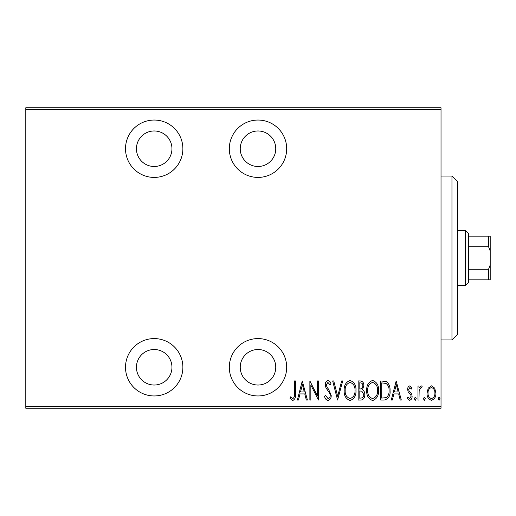 <?xml version="1.0" encoding="UTF-8"?>
<svg xmlns="http://www.w3.org/2000/svg" width="516" height="516" viewBox="0 0 516 516"><rect width="100%" height="100%" fill="white"/><g stroke="black" fill="none" stroke-linecap="round" stroke-linejoin="round"><path stroke-width="0.77" d="M258 395.953A28.683 28.683 0 0 0 286.683 367.269A28.683 28.683 0 0 0 258 338.586A28.683 28.683 0 0 0 229.317 367.269A28.683 28.683 0 0 0 258 395.953M154.194 395.953A28.683 28.683 0 0 0 182.877 367.269A28.683 28.683 0 0 0 154.194 338.586A28.683 28.683 0 0 0 125.511 367.269A28.683 28.683 0 0 0 154.194 395.953M154.194 177.414A28.683 28.683 0 0 0 182.877 148.731A28.683 28.683 0 0 0 154.194 120.047A28.683 28.683 0 0 0 125.511 148.731A28.683 28.683 0 0 0 154.194 177.414M258 177.414A28.683 28.683 0 0 0 286.683 148.731A28.683 28.683 0 0 0 258 120.047A28.683 28.683 0 0 0 229.317 148.731A28.683 28.683 0 0 0 258 177.414M258 130.974A17.757 17.757 0 0 1 275.757 148.731A17.757 17.757 0 0 1 258 166.487A17.757 17.757 0 0 1 240.243 148.731A17.757 17.757 0 0 1 258 130.974M154.194 130.974A17.757 17.757 0 0 1 171.951 148.731A17.757 17.757 0 0 1 154.194 166.487A17.757 17.757 0 0 1 136.437 148.731A17.757 17.757 0 0 1 154.194 130.974M154.194 349.513A17.757 17.757 0 0 1 171.951 367.269A17.757 17.757 0 0 1 154.194 385.026A17.757 17.757 0 0 1 136.437 367.269A17.757 17.757 0 0 1 154.194 349.513M258 349.513A17.757 17.757 0 0 1 275.757 367.269A17.757 17.757 0 0 1 258 385.026A17.757 17.757 0 0 1 240.243 367.269A17.757 17.757 0 0 1 258 349.513M428.222 388.148L431.473 385.833L434.711 388.135L435.878 393.102C436.085 396.772 434.614 399.171 431.473 400.3C428.319 399.171 426.848 396.778 427.055 393.102L428.222 388.148M417.986 400.055L417.986 386.078L418.966 386.078L418.966 388.135L421.185 385.833L422.153 386.31L421.591 387.8L421.011 387.548L419.166 390.56L418.966 400.055L417.986 400.055M409.878 385.833L412.097 387.819L411.413 389.019L409.846 387.548L408.666 389.432L408.956 390.696L411.703 394.101L412.097 396.262C412.22 398.326 411.394 399.668 409.62 400.3L407.195 398.404L407.872 397.107L409.588 398.578L411.117 396.333L410.833 394.998L408.072 391.65L407.685 389.496C407.55 387.632 408.285 386.407 409.878 385.833M384.239 400.055L380.718 400.055L380.718 380.931L386.613 381.621C389.174 384.033 390.309 387.071 390.038 390.735C390.502 395.766 388.567 398.868 384.239 400.055M358.162 400.055L358.162 380.931L360.31 380.931C362.806 381.337 363.974 382.917 363.806 385.665L362.542 389.735C364.154 390.922 364.902 392.553 364.786 394.624C364.941 397.513 363.748 399.32 361.2 400.055L358.162 400.055M337.574 400.055L332.665 380.931L333.736 380.931L337.696 396.365L341.65 380.931L342.721 380.931L337.574 400.055M310.851 400.055L309.871 400.055L309.871 380.931L317.469 396.004L317.469 380.931L318.449 380.931L318.449 400.055L310.851 385.013L310.851 400.055M294.423 393.65L294.423 380.931L295.404 380.931L295.404 393.843C295.978 396.972 295.094 399.203 292.753 400.545L290.011 398.333L290.611 396.862L292.83 398.578C294.301 397.449 294.829 395.804 294.423 393.65M441.025 406.608L441.025 408.246L25.8 408.246L25.8 406.608L441.025 406.608L441.025 109.392L25.8 109.392L25.8 107.754L441.025 107.754L441.025 109.392M25.8 406.608L25.8 109.392M302.266 380.931L307.42 400.055L306.349 400.055L304.775 393.921L300.002 393.921L298.435 400.055L297.364 400.055L302.266 380.931M327.989 400.545C326.093 399.919 324.951 398.526 324.577 396.365L325.538 395.391L328.008 398.578C329.537 398.133 330.272 397.049 330.214 395.34L329.814 393.463L325.944 387.813L325.312 384.904C325.164 382.633 326.067 381.15 328.021 380.44C329.543 380.918 330.517 381.995 330.95 383.678L330.034 384.852L327.899 382.401L326.293 384.82L327.034 387.29L328.544 389.193L331.195 395.366C331.324 397.991 330.253 399.719 327.989 400.545M344.191 390.573C343.862 385.562 345.797 382.188 350.003 380.44C354.311 382.066 356.298 385.42 355.956 390.483C356.285 395.501 354.331 398.855 350.093 400.545C345.843 398.9 343.875 395.578 344.191 390.573M366.747 390.573C366.412 385.562 368.353 382.188 372.558 380.44C376.867 382.066 378.854 385.42 378.512 390.483C378.841 395.501 376.886 398.855 372.649 400.545C368.398 398.9 366.431 395.578 366.747 390.573M396.165 380.931L401.313 400.055L400.242 400.055L398.675 393.921L393.902 393.921L392.328 400.055L391.263 400.055L396.165 380.931M414.303 398.7L415.29 397.107L416.27 398.7L415.29 400.3L414.303 398.7M423.378 398.7L424.358 397.107L425.339 398.7L424.358 400.3L423.378 398.7M438.084 398.7L439.064 397.107L440.045 398.7L439.064 400.3L438.084 398.7M304.279 391.96L302.389 384.613L300.505 391.96L304.279 391.96M354.976 390.477C355.214 386.4 353.576 383.704 350.054 382.401C346.552 383.756 344.927 386.478 345.172 390.567C344.94 394.624 346.565 397.294 350.054 398.578C353.595 397.294 355.234 394.598 354.976 390.477M360.49 382.891L359.142 382.891L359.142 389.019L359.813 389.019C361.845 388.935 362.851 387.826 362.825 385.704C362.89 383.988 362.109 383.053 360.49 382.891M359.8 390.98L359.142 390.98L359.142 398.088L360.6 398.088C362.729 398.004 363.799 396.849 363.806 394.624L361.864 391.205L359.8 390.98M377.531 390.477C377.77 386.4 376.125 383.704 372.604 382.401C369.108 383.756 367.476 386.478 367.727 390.567C367.495 394.624 369.121 397.294 372.604 398.578C376.151 397.294 377.789 394.598 377.531 390.477M381.698 382.891L381.698 398.088L386.297 397.604C388.355 395.849 389.277 393.56 389.058 390.728C389.29 387.69 388.284 385.258 386.033 383.427L381.698 382.891M398.171 391.96L396.288 384.613L394.405 391.96L398.171 391.96M434.898 393.115C435.04 390.296 433.898 388.438 431.466 387.548C429.035 388.438 427.887 390.29 428.035 393.115C427.887 395.92 429.028 397.746 431.466 398.578C433.904 397.746 435.046 395.927 434.898 393.115M451.958 176.046L457.421 181.509L457.421 334.491L451.958 339.954L451.958 176.046L441.025 176.046M451.958 339.954L441.025 339.954M465.613 230.684L468.347 233.413L468.347 282.587L465.613 285.316L465.613 230.684L457.421 230.684M465.613 285.316L457.421 285.316M468.347 236.147L490.2 236.147L490.2 279.853L488.562 279.853L488.562 269.262L490.2 264.998M490.2 251.002L488.562 246.738L488.562 236.147M468.347 246.738L488.562 246.738M468.347 269.262L488.562 269.262M468.347 279.853L488.562 279.853"/></g></svg>
